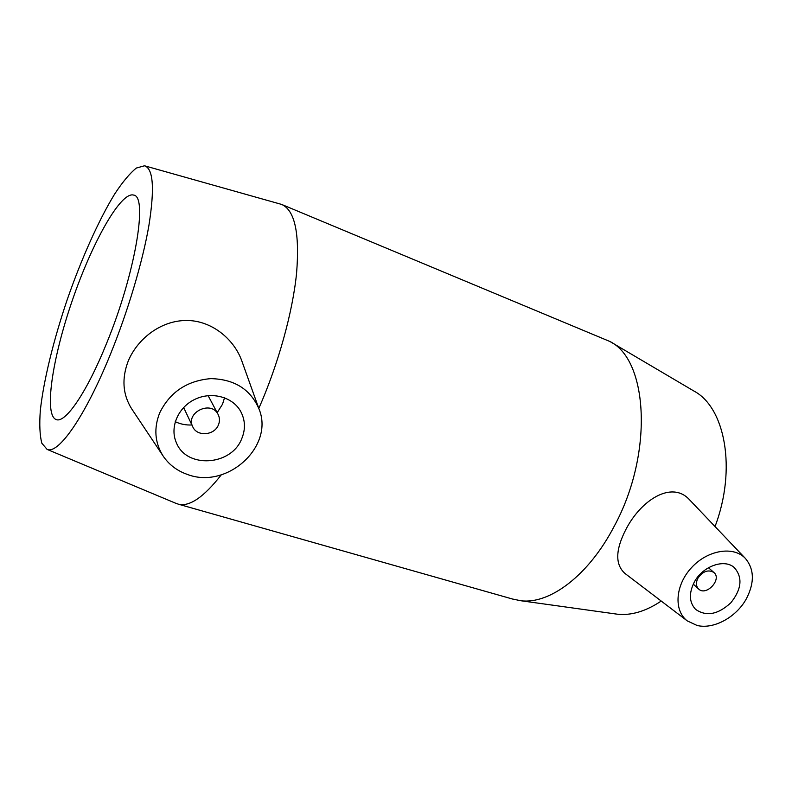 <?xml version="1.0" encoding="UTF-8"?>
<svg xmlns="http://www.w3.org/2000/svg" width="792" height="792" viewBox="0 0 792 792"><rect width="100%" height="100%" fill="white"/><g stroke="black" fill="none" stroke-linecap="round" stroke-linejoin="round"><path stroke-width="1.19" d="M697.95 578.14C702.93 571.19 708.236 569.299 713.879 572.467C722.363 579.229 706.197 596.653 698.584 588.991C695.96 586.219 695.752 582.605 697.95 578.14M694.228 582.239C702.474 566.24 724.373 558.36 734.303 567.597C742.837 577.408 741.688 589.139 730.858 602.771C718.037 614.582 706.276 616.78 695.584 609.355C689.188 602.425 688.733 593.386 694.228 582.239M218.394 424.977C214.365 435.56 196.931 436.857 192.743 426.769C185.229 412.513 211.246 399.92 218.097 414.414C219.81 417.8 219.909 421.324 218.394 424.977M224.532 397.752L222.532 404.187L217.166 412.672M191.892 424.967C185.962 425.264 180.418 424.166 175.25 421.671M241.669 438.857C231.254 465.914 186.269 468.913 176.26 442.441C169.597 427.254 178.052 407.365 194.802 399.386C211.474 391.218 232.383 396.792 240.501 411.088C245.312 419.928 245.708 429.185 241.669 438.857M159.687 412.889C169.943 392.099 187.001 380.675 210.84 378.625C234.392 379.21 250.42 389.268 258.935 408.781C274.784 446.421 226.799 490.05 186.962 474.279C176.735 470.606 168.726 464.429 162.924 455.717C154.767 442.5 153.688 428.225 159.687 412.889M697.049 625.452C713.612 629.64 736.332 617.255 746.371 598.762C754.677 582.625 754.331 569.161 745.341 558.37C733.531 545.737 707.682 549.945 691.555 567.607C675.229 585.09 673.497 610.592 687.327 620.928L697.049 625.452M687.327 620.928L624.918 573.418C615.097 564.548 615.384 549.975 625.779 529.68C640.847 500.099 671.784 480.2 689.495 499.732L745.341 558.37M162.924 455.717L131.561 408.662C122.681 394.376 121.582 378.457 128.274 360.914C137.689 338.57 160.806 320.701 185.912 320.493C210.632 320.047 233.551 338.253 241.659 360.489L258.935 408.781M282.051 204.603L609.88 341.481C648.143 359.825 653.667 453.935 614.156 526.363C588.575 575.665 549.539 604.524 520.839 600.742L512.414 598.999M221.245 474.873C203.97 496.96 189.773 506.761 178.655 504.266L175.656 503.227M144.877 165.884L281.625 204.425C294.802 210.236 299.782 233.135 296.584 273.141C292.654 312.325 278.279 364.241 258.806 408.425M661.221 601.049C645.906 611.295 631.293 615.681 617.364 614.196L614.463 613.8M609.88 341.481L693.99 391.08C725.096 407.474 736.857 469.082 715.028 526.541M106.465 343.659C87.011 391.892 65.845 422.75 56.608 419.71C43.491 416.255 52.232 358.568 72.211 300.722C91.971 242.827 120.849 191.001 133.739 195.109C148.114 196.436 135.076 274.408 106.465 343.659M110.385 354.361C85.209 416.533 58.301 454.578 47.114 449.41L41.837 443.223C39.798 435.461 39.283 424.581 40.313 410.603C43.56 380.586 53.549 340.015 67.34 299.307C81.477 258.707 98.634 220.225 114.721 193.941C122.611 181.952 129.819 173.329 136.333 168.053L144.51 165.785C153.292 168.538 154.757 188.417 148.916 225.423C142.649 261.756 127.888 311.424 110.385 354.361M693.267 584.12L698.584 588.991M708.444 567.716L713.879 572.467M218.097 414.414L208.108 395.634M192.743 426.769L183.635 407.474M178.655 504.266L514.78 599.673M617.364 614.196L520.839 600.742M47.114 449.41L176.933 503.762"/></g></svg>
